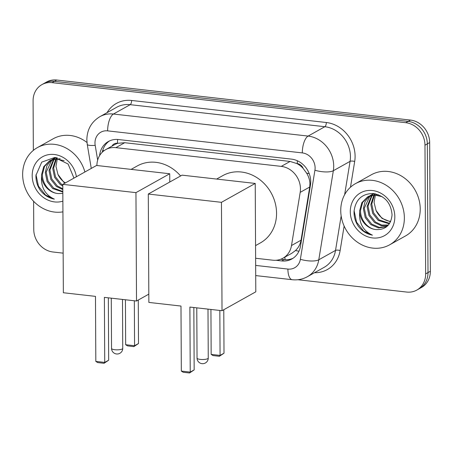 <?xml version="1.0" encoding="UTF-8"?>
<svg xmlns="http://www.w3.org/2000/svg" width="453" height="453" viewBox="0 0 453 453"><rect width="100%" height="100%" fill="white"/><g stroke="black" fill="none" stroke-linecap="round" stroke-linejoin="round"><path stroke-width="0.68" d="M255.622 258.255L272.791 260.198A21.019 18.437 -119.2 0 0 282.944 258.221L291.811 253.267L295.481 250.537C298.453 247.695 300.311 244.246 301.047 240.192L309.733 187.021L309.948 183.556C309.744 179.881 308.629 176.398 306.596 173.097L303.153 168.42A7.005 6.144 -119.2 0 0 297.276 163.624A21.019 8.545 -83.5 0 1 297.344 160.758M282.944 258.221A21.019 18.437 -119.2 0 0 291.5 245.532L300.192 192.361A21.019 18.437 -119.2 0 0 300.458 188.861A21.019 18.437 -119.2 0 0 281.268 166.381L115.877 147.65A21.019 18.437 -119.2 0 0 105.725 149.626A21.019 18.437 -119.2 0 0 96.902 165.509M297.276 163.624L296.936 163.584A21.019 18.437 60.8 0 1 303.153 168.42M105.725 149.626L114.535 144.7A21.019 18.437 60.8 0 1 117.848 143.301L117.508 143.267A7.005 6.144 -119.2 0 0 111.953 146.143M296.936 163.584L290.101 161.444L124.711 142.712L117.848 143.301M33.341 150.379L33.086 100.809A21.019 18.437 60.8 0 1 41.908 84.626L44.258 83.307A21.019 18.437 60.8 0 1 54.411 81.336L408.136 121.393A21.019 18.437 60.8 0 1 427.326 143.878L428 272.576A21.019 18.437 60.8 0 1 419.172 288.765A21.019 18.437 60.8 0 0 428 272.576L427.326 143.878A21.019 18.437 60.8 0 0 408.136 121.393L54.411 81.336A21.019 18.437 60.8 0 0 44.258 83.307L46.608 81.993A21.019 18.437 60.8 0 1 56.761 80.022L410.486 120.079A21.019 18.437 60.8 0 1 429.676 142.565L430.35 271.262A21.019 18.437 60.8 0 1 421.522 287.451L416.828 290.079A21.019 18.437 60.8 0 1 406.669 292.055L297.864 279.728M275.968 260.271L281.749 260.928A21.019 18.437 -119.2 0 0 291.908 258.957A21.019 18.437 -119.2 0 0 300.458 246.262L310.452 185.113A21.019 18.437 -119.2 0 0 310.724 181.619A21.019 18.437 -119.2 0 0 291.534 159.133L118.493 139.541A21.019 18.437 -119.2 0 0 108.341 141.512A21.019 18.437 -119.2 0 0 99.609 155.589M41.908 84.626A21.019 18.437 60.8 0 1 52.061 82.65L405.786 122.706A21.019 18.437 60.8 0 1 424.976 145.192L425.65 273.889A21.019 18.437 60.8 0 1 416.828 290.079M63.148 253.148L52.95 251.993A21.019 18.437 60.8 0 1 33.76 229.512L33.607 201.285M102.259 152.231A21.019 18.437 60.8 0 1 109.541 140.906M293.051 258.25A21.019 18.437 60.8 0 1 284.099 259.614L280.764 259.235M340.747 210.628A35.034 30.73 60.8 0 1 355.452 183.652A35.034 30.73 60.8 0 1 387.774 186.319A35.034 30.73 60.8 0 1 404.365 217.836A35.034 30.73 60.8 0 1 389.654 244.813A35.034 30.73 60.8 0 1 357.338 242.14A35.034 30.73 60.8 0 1 340.747 210.628M355.452 183.652L371.313 174.784A35.034 30.73 60.8 0 1 403.634 177.451A35.034 30.73 60.8 0 1 420.225 208.963A35.034 30.73 60.8 0 1 405.514 235.939L389.654 244.813M358.278 226.2C362.089 231.098 366.811 234.082 372.44 235.147C363.187 230.894 358.923 223.227 359.648 212.146A17.52 15.368 60.8 0 0 376.709 229.609C385.973 229.614 391.092 224.694 392.055 214.841C391.007 202.848 384.716 195.736 373.193 193.516C361.936 193.646 355.56 199.586 354.059 211.336C353.867 216.676 355.277 221.63 358.278 226.2M394.823 216.755A24.524 21.512 60.8 0 1 372.677 237.938A24.524 21.512 60.8 0 1 350.288 211.71A24.524 21.512 60.8 0 1 372.428 190.52A24.524 21.512 60.8 0 1 394.823 216.755M370.039 195.849L364.291 208.154L366.16 217.038L371.703 224.071L379.354 227.412L387.015 226.206M369.529 196.036L365.05 201.591L363.363 208.68L365.226 217.559L370.769 224.592L378.425 227.933L386.052 226.738L387.728 225.724M372.173 195.3L368.023 206.07L369.886 214.954L375.429 221.981L381.726 225.067L388.38 225.022M371.624 195.407L367.089 206.591L368.957 215.475L374.501 222.508L381.149 225.673L388.085 225.351M374.484 195.056L371.754 203.986L373.617 212.865L379.161 219.898L389.614 223.346M373.889 195.084L370.82 204.507L372.683 213.386L378.227 220.418L389.308 223.816M390.673 221.353A17.52 15.368 60.8 0 1 376.052 210.481L381.958 218.335L390.48 221.772M378.289 194.705L369.059 196.126L367.587 196.936L361.856 202.655L359.631 210.764L359.648 212.146M368.057 196.687L362.649 202.389L360.565 210.243C360.118 219.835 368.051 229.388 376.709 229.609M382.236 196.721L374.976 195.045L367.587 196.942M373.804 193.578L369.959 195.713M371.788 194.603L370.458 195.509M374.184 193.629L371.318 194.852M373.765 193.765L372.559 194.886M373.255 193.946L372.015 195.017M375.367 193.844L374.824 194.564M374.948 193.759L374.24 194.614M376.052 210.481L374.065 202.434L375.373 195.05M354.099 210.73L356.556 222.196L363.708 231.115L372.44 235.147M62.933 211.845A35.034 30.73 60.8 0 1 22.65 174.609A35.034 30.73 60.8 0 1 37.361 147.627A35.034 30.73 60.8 0 1 84.898 171.993M37.361 147.627L53.216 138.76A35.034 30.73 60.8 0 1 86.993 142.497M73.958 178.108L68.109 164.037L54.756 157.463L41.727 162.134L35.963 175.311C35.776 180.651 37.18 185.605 40.187 190.175C43.998 195.079 48.714 198.057 54.343 199.122C45.096 194.869 40.827 187.202 41.551 176.126A17.52 15.368 60.8 0 0 58.613 193.584L62.837 193.408M62.876 201.149A24.524 21.512 60.8 0 1 32.191 175.685A24.524 21.512 60.8 0 1 52.474 154.371A24.524 21.512 60.8 0 1 76.393 176.749M51.942 159.83L46.2 172.134L48.063 181.013L53.607 188.046L62.825 191.523M51.432 160.011L46.953 165.571L45.266 172.655L47.129 181.534L52.673 188.567L62.825 192.032M54.077 159.275L49.926 170.045L51.795 178.929L57.338 185.962L62.808 188.827M53.528 159.382L48.998 170.566L50.861 179.45L56.404 186.483L62.814 189.597M56.387 159.031L53.658 167.961L55.521 176.846L61.064 183.873L62.791 185.062M55.793 159.06L52.724 168.482L54.592 177.366L60.136 184.399L62.797 186.115M65.385 182.904A17.52 15.368 60.8 0 1 57.961 174.456L63.862 182.31L64.994 183.125M60.192 158.68L50.968 160.107L49.49 160.917L43.76 166.63L41.534 174.739L41.551 176.126M49.96 160.662L44.553 166.364L42.469 174.218C42.021 183.81 49.955 193.363 58.613 193.584M64.139 160.696L56.88 159.026L49.49 160.917M55.708 157.559L51.863 159.688M53.692 158.578L52.361 159.49M56.087 157.604L53.222 158.827M55.668 157.74L54.462 158.861M55.164 157.927L53.924 158.992M57.271 157.82L56.727 158.539M56.852 157.735L56.144 158.59M57.961 174.456L55.968 166.41L57.276 159.026M36.002 174.705L38.46 186.172L45.611 195.09L54.343 199.122M216.63 179.065L222.763 175.634A38.539 33.805 60.8 0 1 258.312 178.573A38.539 33.805 60.8 0 1 276.562 213.238A38.539 33.805 60.8 0 1 260.384 242.91L255.554 245.611M180.985 306.058L181.33 371.086L190.232 372.094L189.892 307.066L222.021 310.707L221.455 202.327L148.29 194.043L148.861 302.423L180.985 306.058M181.33 371.086L183.193 372.258L189.558 372.978L190.232 372.094L194.167 369.897L193.844 307.513M148.29 194.043L182.066 175.152L255.232 183.437L255.798 291.817L222.021 310.707M255.232 183.437L221.455 202.327M189.558 372.978L194.167 369.897M223.782 309.722L224.009 353.21L219.394 356.29L213.035 355.571L211.166 354.399L210.934 309.45M219.841 310.458L220.073 355.407L224.009 353.21M211.166 354.399L220.073 355.407L219.394 356.29M131.127 169.382L137.259 165.951A38.539 33.805 60.8 0 1 180.605 175.968M95.481 296.375L95.821 361.403L104.728 362.411L104.388 297.383L136.517 301.024L135.951 192.644L62.786 184.354L63.358 292.74L95.481 296.375M95.821 361.403L97.689 362.576L104.054 363.295L104.728 362.411L108.663 360.214L108.341 297.831M148.816 294.144L136.517 301.024M62.786 184.354L96.563 165.47L169.728 173.754L135.951 192.644M169.767 182.032L169.728 173.754M104.054 363.295L108.663 360.214M138.278 300.039L138.505 343.527L133.89 346.607L127.531 345.888L125.662 344.716L125.43 299.767M134.337 300.775L134.569 345.724L138.505 343.527M125.662 344.716L134.569 345.724L133.89 346.607M309.733 187.021L300.192 192.361M102.678 150.498A21.019 3.817 -9.5 0 0 104.145 150.634M285.118 259.699A21.019 8.545 -83.5 0 1 284.852 257.157M295.481 250.537A21.019 6.784 9.3 0 0 298.969 251.194M306.596 173.097A21.019 6.784 9.3 0 0 309.229 173.675M117.508 143.267A21.019 8.545 -83.5 0 1 117.638 139.462M290.101 161.444L281.268 166.381M301.047 240.192L291.5 245.532M124.711 142.712L115.877 147.65M56.761 80.022L52.061 82.65M410.486 120.079L405.786 122.706M429.676 142.565L424.976 145.192M430.35 271.262L425.65 273.889M255.656 265.418L287.898 269.071A14.015 12.293 -119.2 0 0 300.367 259.297L314.926 170.232A14.015 12.293 -119.2 0 0 315.107 167.899A14.015 12.293 -119.2 0 0 302.315 152.91L107.638 130.866A14.015 12.293 -119.2 0 0 94.983 142.972A14.015 12.293 -119.2 0 0 95.192 145.345L97.667 160.096M107.638 130.866A14.015 5.696 96.5 0 1 113.443 114.031L308.114 136.076A28.029 24.587 60.8 0 1 333.702 166.053A28.029 24.587 60.8 0 1 333.346 170.713L350.084 161.353A28.029 24.587 -119.2 0 0 350.446 156.693A28.029 24.587 -119.2 0 0 324.858 126.715L130.181 104.671A28.029 24.587 -119.2 0 0 116.642 107.299L99.903 116.664A28.029 24.587 60.8 0 1 113.443 114.031L130.181 104.671A3.505 1.421 -83.5 0 0 131.63 100.464L326.307 122.508A3.505 1.421 -83.5 0 1 324.858 126.715L308.114 136.076A14.015 5.696 96.5 0 0 302.315 152.91M99.903 116.664C91.415 121.857 87.061 129.558 86.846 139.756L87.242 144.377A14.015 2.542 -9.5 0 0 95.192 145.345M326.307 122.508A31.534 27.661 60.8 0 1 355.095 156.234A31.534 27.661 60.8 0 1 354.688 161.478L350.48 187.231M344.133 226.047L340.129 250.543A31.534 27.661 60.8 0 1 314.529 272.706M107.055 112.667A31.534 27.661 60.8 0 1 131.63 100.464M314.926 170.232A14.015 4.519 9.3 0 0 333.346 170.713L318.787 259.784L335.526 250.418L341.16 215.945M300.367 259.297A14.015 4.519 9.3 0 0 318.787 259.784A28.029 24.587 60.8 0 1 307.383 276.704L324.122 267.344A28.029 24.587 -119.2 0 0 335.526 250.418A3.505 1.133 -170.7 0 1 340.129 250.543M344.637 194.682L350.084 161.353A3.505 1.133 -170.7 0 1 354.688 161.478M287.898 269.071A14.015 5.696 96.5 0 0 292.196 279.711C297.598 280.294 302.661 279.291 307.383 276.704M284.099 259.614L281.749 260.928M207.734 358.663A5.606 1.433 -0.3 0 0 208.255 358.057A5.606 5.606 0 0 1 202.015 363.651A5.606 5.606 0 0 1 197.044 358.113A5.606 1.433 -0.3 0 0 200.3 359.399A5.606 1.433 -0.3 0 0 207.734 358.663M122.231 348.974A5.606 1.433 -0.3 0 0 122.746 348.374A5.606 5.606 0 0 1 116.512 353.969A5.606 5.606 0 0 1 111.54 348.431A5.606 1.433 -0.3 0 0 114.796 349.716A5.606 1.433 -0.3 0 0 122.231 348.974M255.713 275.583L292.196 279.711M87.242 144.377L91.274 168.425M207.995 309.116L208.255 358.057M196.778 307.847L197.044 358.113M122.491 299.433L122.746 348.374M111.274 298.165L111.54 348.431"/></g></svg>
